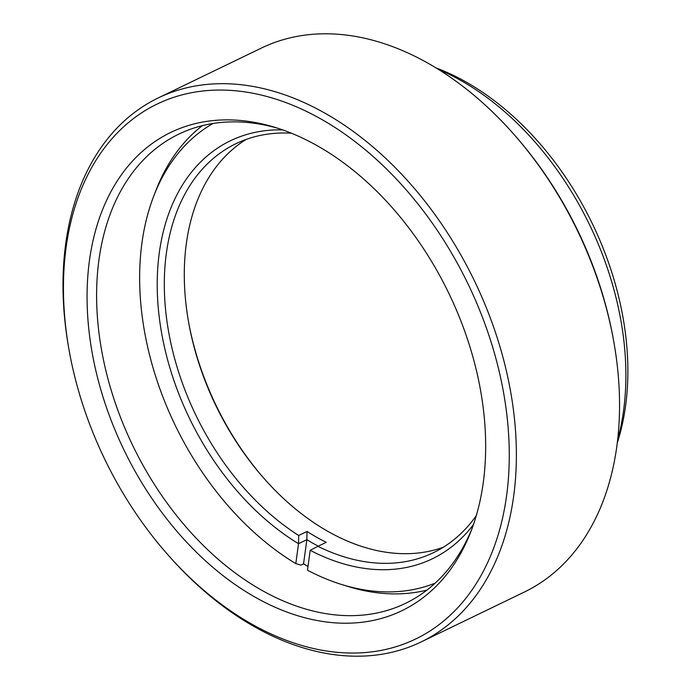 <?xml version="1.0" encoding="UTF-8"?>
<svg xmlns="http://www.w3.org/2000/svg" width="690" height="690" viewBox="0 0 690 690"><rect width="100%" height="100%" fill="white"/><g stroke="black" fill="none" stroke-linecap="round" stroke-linejoin="round"><path stroke-width="1.03" d="M278.286 128.409A260.57 176.907 -115.8 0 0 178.71 134.171A260.57 176.907 -115.8 0 0 98.972 259.707A260.57 176.907 -115.8 0 0 261.777 590.278A260.57 176.907 -115.8 0 0 405.539 603.353A260.57 176.907 -115.8 0 0 471.9 528.894M255.429 597.342A265.598 180.323 64.2 0 1 87.311 284.841A265.598 180.323 64.2 0 1 275.284 127.452A265.598 180.323 64.2 0 1 317.288 145.754A265.598 180.323 64.2 0 1 470.787 531.843A265.598 180.323 64.2 0 1 255.429 597.342M435.977 67.887A255.533 173.483 64.2 0 1 465.888 81.912A255.533 173.483 64.2 0 1 617.283 442.894M617.628 440.004A260.57 176.907 -115.8 0 0 623.519 410.981A260.57 176.907 -115.8 0 0 460.713 80.411A260.57 176.907 -115.8 0 0 438.461 69.414M251.764 624.096A297.071 201.687 -115.8 0 0 506.572 495.877A297.071 201.687 -115.8 0 0 320.954 118.999A297.071 201.687 -115.8 0 0 69.224 350.899A297.071 201.687 -115.8 0 0 167.679 554.544A297.071 201.687 -115.8 0 0 251.764 624.096M69.224 350.899L68.879 348.942A302.108 205.103 64.2 0 1 65.74 243.501A302.108 205.103 64.2 0 1 158.191 97.954A302.108 205.103 64.2 0 1 324.869 113.117A302.108 205.103 64.2 0 1 513.636 496.377A302.108 205.103 64.2 0 1 421.185 641.924A302.108 205.103 64.2 0 1 254.506 626.77A302.108 205.103 64.2 0 1 168.998 556.036L167.679 554.544M513.558 133.964L514.869 135.456A297.071 201.687 64.2 0 1 613.324 339.101L613.677 341.058A302.108 205.103 -115.8 0 0 513.558 133.964A302.108 205.103 -115.8 0 0 428.05 63.23A302.108 205.103 -115.8 0 0 261.372 48.076L158.191 97.954M421.185 641.924L524.357 592.046A302.108 205.103 -115.8 0 0 616.808 446.499A302.108 205.103 -115.8 0 0 613.677 341.058M443.282 547.265A227.079 154.172 64.2 0 1 263.96 478.403A227.079 154.172 64.2 0 1 188.706 322.739A227.079 154.172 64.2 0 1 186.352 243.484A227.079 154.172 64.2 0 1 246.114 139.432M291.422 133.213A227.079 154.172 -115.8 0 0 235.868 143.727A227.079 154.172 -115.8 0 0 166.376 253.135A227.079 154.172 -115.8 0 0 298.701 535.483L298.537 543.703A232.116 157.587 64.2 0 1 159.321 252.635A232.116 157.587 64.2 0 1 282.598 129.875M426.912 590.114A260.57 176.907 64.2 0 1 347.863 586.422L341.904 584.577A255.533 173.483 -115.8 0 0 435.218 583.102M307.981 566.49A260.57 176.907 64.2 0 1 303.54 563.885L300.978 565.119L295.812 563.618L298.537 543.703L306.86 539.684L307.024 531.464A227.079 154.172 -115.8 0 0 326.232 542.306L317.918 546.333A227.079 154.172 -115.8 0 0 433.553 552.621A227.079 154.172 -115.8 0 0 476.29 515.611M213.02 123.484A255.533 173.483 -115.8 0 0 153.896 195.71L156.156 189.888A260.57 176.907 64.2 0 1 202.36 125.649M298.701 535.483L307.024 531.464M473.435 524.598A232.116 157.587 64.2 0 1 310.198 550.292L307.473 570.207A255.533 173.483 -115.8 0 0 341.904 584.577M153.896 195.71A255.533 173.483 -115.8 0 0 295.812 563.618M188.525 321.764A232.116 157.587 -115.8 0 0 264.615 479.145M310.198 550.292L317.918 546.333M303.54 563.885L306.86 539.684A232.116 157.587 64.2 0 0 318.288 546.152"/></g></svg>
